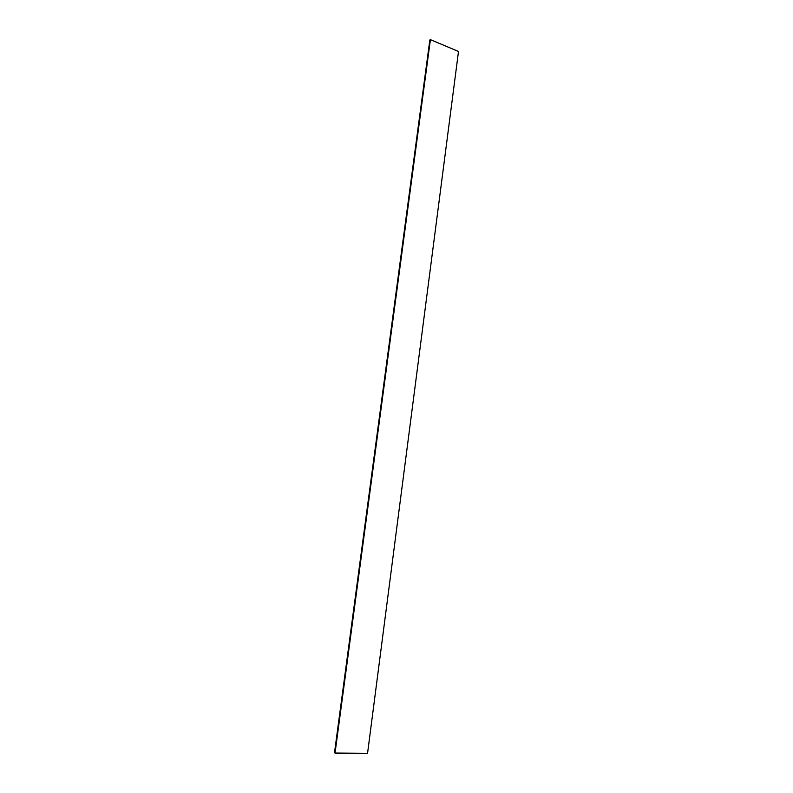 <?xml version="1.0" encoding="UTF-8"?>
<svg xmlns="http://www.w3.org/2000/svg" width="793" height="793" viewBox="0 0 793 793"><rect width="100%" height="100%" fill="white"/><g stroke="black" fill="none" stroke-linecap="round" stroke-linejoin="round"><path stroke-width="1.19" d="M367.555 753.35L458.503 51.466L430.411 39.65L335.042 753.053L367.555 753.35M335.042 753.053L334.497 752.785L429.836 39.987L430.411 39.65"/></g></svg>
